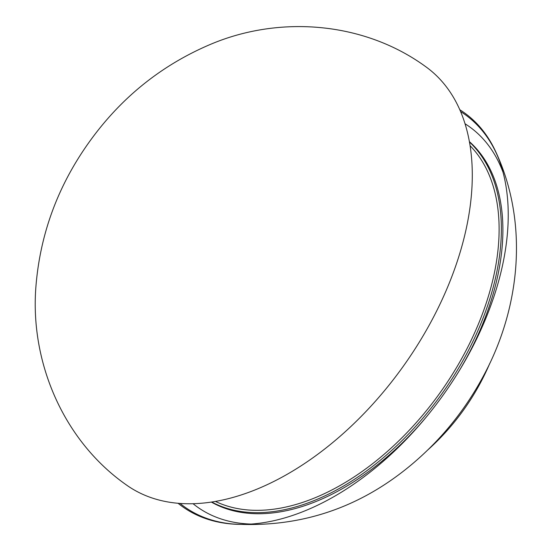 <?xml version="1.0" encoding="UTF-8"?>
<svg xmlns="http://www.w3.org/2000/svg" width="552" height="552" viewBox="0 0 552 552"><rect width="100%" height="100%" fill="white"/><g stroke="black" fill="none" stroke-linecap="round" stroke-linejoin="round"><path stroke-width="0.83" d="M433.444 317.262A257.17 156.257 125.6 0 1 126.263 484.856C63.349 440.717 29.815 361.939 35.935 286.364C40.158 234.262 57.677 186.5 88.486 143.078C120.529 97.945 161.598 64.867 211.692 43.856C280.637 15.083 364.479 22.004 425.62 66.613A257.17 156.257 125.6 0 1 433.444 317.262M178.082 503.293A242.169 147.142 -54.4 0 0 229.17 523.751A242.169 147.142 -54.4 0 0 471.656 348.767A242.169 147.142 -54.4 0 0 495.62 151.476A242.169 147.142 -54.4 0 0 459.781 109.717M251.201 524.069A233.786 142.05 125.6 0 1 193.076 503.728M465.026 123.765A233.786 142.05 125.6 0 1 503.024 172.231M469.386 141.629A222.097 134.95 125.6 0 1 469.345 352.666A222.097 134.95 125.6 0 1 457.339 373.821M427.289 415.808A222.097 134.95 125.6 0 1 211.388 502.092M469.448 141.988A222.097 134.95 125.6 0 1 492.115 176.005A222.097 134.95 125.6 0 1 467.834 351.589A222.097 134.95 125.6 0 1 251.367 512.532A222.097 134.95 125.6 0 1 211.747 502.037M470.076 145.7A219.986 133.667 125.6 0 1 489.941 176.868A219.986 133.667 125.6 0 1 465.895 350.782A219.986 133.667 125.6 0 1 251.484 510.193A219.986 133.667 125.6 0 1 215.459 501.43M238.029 524.345A241.141 146.521 125.6 0 1 180.062 503.452M460.568 111.545A241.141 146.521 125.6 0 1 499.042 159.673M495.62 151.476C528.361 221.642 520.909 305.353 484.642 373.711C466.578 408.101 442.849 437.86 413.448 462.997C359.925 508.585 298.494 528.837 229.17 523.751M427.966 449.804A245.964 245.964 0 0 0 489.734 363.499"/></g></svg>
